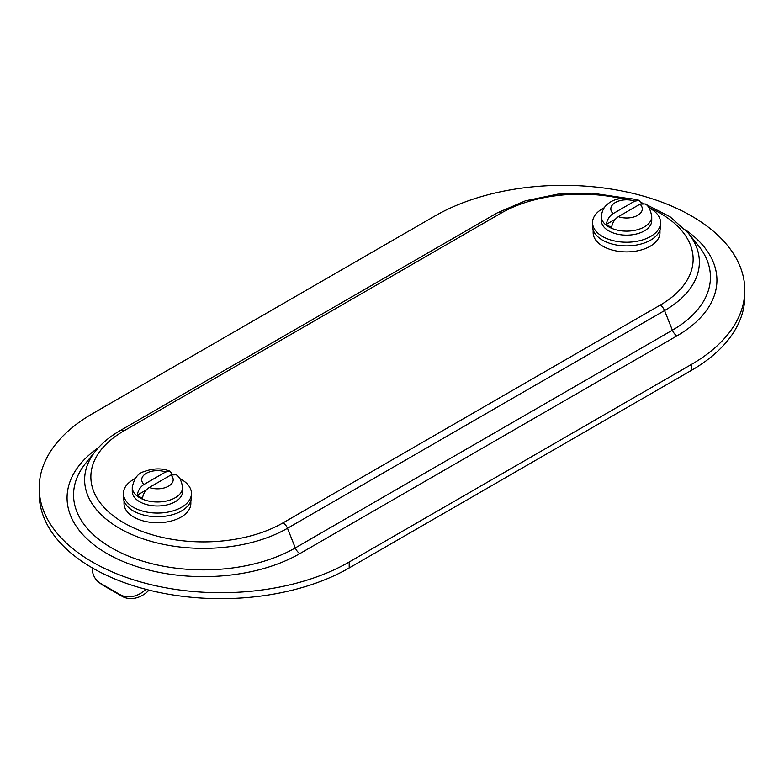 <?xml version="1.0" encoding="UTF-8"?>
<svg xmlns="http://www.w3.org/2000/svg" width="784" height="784" viewBox="0 0 784 784"><rect width="100%" height="100%" fill="white"/><g stroke="black" fill="none" stroke-linecap="round" stroke-linejoin="round"><path stroke-width="1.18" d="M691.615 364.325A181.594 104.84 0 0 0 744.8 290.188A181.594 104.84 0 0 0 632.698 193.325A181.594 104.84 0 0 0 434.806 216.051L92.385 413.746A181.594 104.84 0 0 0 39.2 487.883A181.594 104.84 0 0 0 151.302 584.737A181.594 104.84 0 0 0 349.194 562.01L691.615 364.325L691.615 370.254A181.594 104.84 0 0 0 744.8 296.117L744.8 290.188M39.2 487.883L39.2 493.812A181.594 104.84 0 0 0 151.302 590.675A181.594 104.84 0 0 0 349.194 567.949L691.615 370.254M615.45 219.089L606.355 224.342C607.12 219.657 609.374 216.08 613.108 213.62L634.736 201.135L639.195 200.449L641.41 203.536M639.195 200.439L637.862 199.94C623.966 196.755 613.676 198.332 606.983 204.693C606.522 205.153 602.034 208.328 601.377 216.609A25.176 14.533 180 0 0 626.553 231.143A25.176 14.533 180 0 0 651.739 216.609C650.593 209.798 648.427 205.575 645.252 203.948L639.999 204.173L618.37 216.658C614.636 219.128 612.382 222.695 611.618 227.38A25.117 14.504 180 0 1 606.355 224.342M651.739 216.609L651.739 220.608A25.176 14.533 180 0 1 626.553 235.151A25.176 14.533 180 0 1 601.377 220.608L601.377 216.609M648.858 207.76A34.016 19.639 180 0 1 660.569 222.587L660.569 226.243A34.016 19.639 180 0 1 626.553 245.882A34.016 19.639 180 0 1 592.537 226.243L592.537 222.587A34.016 19.639 180 0 1 602.504 208.701A34.016 19.639 180 0 1 604.248 207.76M660.569 222.587A34.016 19.639 180 0 1 626.553 242.227A34.016 19.639 180 0 1 592.537 222.587M593.145 229.937L593.145 232.613A33.408 19.286 0 0 0 613.764 250.429A33.408 19.286 0 0 0 650.181 246.254A33.408 19.286 0 0 0 659.971 232.613L659.971 229.937M92.14 567.802A24.216 19.698 -51.4 0 0 98.588 582.042A24.216 19.698 -51.4 0 0 100.587 583.404L119.893 594.546A24.216 19.698 -51.4 0 0 145.893 589.323M149.029 590.117A24.216 19.698 128.6 0 1 122.088 596.301L102.792 585.158A24.216 19.698 128.6 0 1 100.793 583.796L98.588 582.042M176.135 474.79L170.892 475.016L149.264 487.501C145.53 489.961 143.276 493.538 142.512 498.212A25.117 14.504 180 0 1 137.249 495.174C138.013 490.49 140.267 486.923 144.001 484.453L165.63 471.968L170.089 471.282L172.304 474.369M146.343 489.922L137.249 495.174M139.64 501.731A25.176 14.533 180 0 1 132.261 491.45L132.261 487.442A25.176 14.533 180 0 0 139.64 497.722A25.176 14.533 180 0 0 144.354 499.869A25.176 14.533 180 0 0 169.785 500.114A25.176 14.533 180 0 0 182.623 487.442L182.623 491.45A25.176 14.533 180 0 1 167.08 504.876A25.176 14.533 180 0 1 139.64 501.731M179.752 478.593A34.016 19.639 180 0 1 191.463 493.43L191.463 497.085A34.016 19.639 180 0 1 181.496 510.972A34.016 19.639 180 0 1 144.432 515.225A34.016 19.639 180 0 1 123.431 497.085L123.431 493.43A34.016 19.639 180 0 1 135.142 478.593M191.463 493.43A34.016 19.639 180 0 1 181.496 507.317A34.016 19.639 180 0 1 144.432 511.57A34.016 19.639 180 0 1 123.431 493.43M124.029 500.77L124.029 503.446A33.408 19.286 0 0 0 157.447 522.742A33.408 19.286 0 0 0 190.855 503.446L190.855 500.77M620.977 198.509A112.592 65.003 0 0 0 500.927 213.209L123.843 430.916A112.592 65.003 0 0 0 123.843 522.85A112.592 65.003 0 0 0 283.073 522.85L660.157 305.143A112.592 65.003 0 0 0 648.593 207.388M349.194 562.01L349.194 567.949M98.48 447.615A136.387 78.743 0 0 0 111.602 556.091A136.387 78.743 0 0 0 299.9 553.573L676.984 335.856A136.387 78.743 0 0 0 685.52 229.908M688.215 233.044A118.825 68.6 180 0 1 664.567 310.572L672.388 330.201A129.899 74.99 180 0 0 698.25 245.461L688.215 233.044L670.085 216.776L645.614 204.242M660.157 305.143A7.262 4.194 -120 0 1 664.567 310.572L287.483 528.279L295.303 547.908A129.899 74.99 180 0 1 128.939 556.307A129.899 74.99 180 0 1 85.75 463.168L95.785 450.751A118.825 68.6 180 0 0 135.289 535.962A118.825 68.6 180 0 0 287.483 528.279A7.262 4.194 -120 0 0 283.073 522.85M299.9 553.573A7.566 4.371 60 0 1 295.303 547.908L672.388 330.201A7.566 4.371 60 0 0 676.984 335.856M500.927 213.209A7.262 4.194 -120 0 0 497.301 212.856L525.319 200.841L557.865 194.118L592.292 193.178L625.74 198.087M123.843 430.916A7.262 4.194 -120 0 0 120.217 430.563C110.191 436.335 102.047 443.068 95.785 450.751M639.999 204.173A15.739 9.085 180 0 1 637.686 215.326A15.739 9.085 180 0 1 618.37 216.658M613.108 213.62A15.739 9.085 180 0 1 615.43 202.478A15.739 9.085 180 0 1 634.736 201.135M119.893 594.546L122.088 596.301M102.792 585.158L100.587 583.404M144.001 484.453A15.739 9.085 180 0 1 146.314 473.311A15.739 9.085 180 0 1 165.63 471.968M170.892 475.016A15.739 9.085 180 0 1 168.57 486.158A15.739 9.085 180 0 1 149.264 487.501M641.155 202.615L642.9 203.232M497.301 212.856L120.217 430.563M170.089 471.282C162.19 468.009 153.458 468.136 143.913 471.664C137.925 473.271 134.044 478.534 132.261 487.442M176.145 474.781C179.32 476.417 181.476 480.631 182.623 487.442"/></g></svg>
